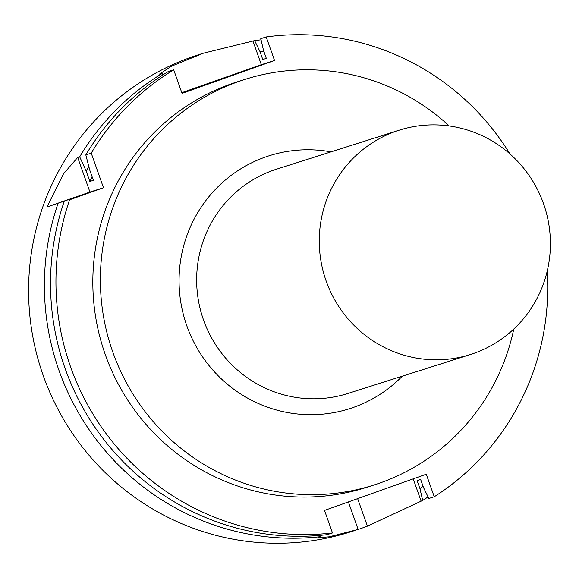 <?xml version="1.0" encoding="UTF-8"?>
<svg xmlns="http://www.w3.org/2000/svg" width="579" height="579" viewBox="0 0 579 579"><rect width="100%" height="100%" fill="white"/><g stroke="black" fill="none" stroke-linecap="round" stroke-linejoin="round"><path stroke-width="0.87" d="M89.948 192.062L46.957 207.007L63.509 173.816L77.695 157.459L79.692 156.829L86.191 171.109L89.854 181.466L93.393 180.344L89.723 169.987L85.815 154.882L91.243 153.153L103.496 187.755L89.948 192.062L77.695 157.459M103.496 187.755L69.596 199.806L87.422 193.212L46.957 207.007M162.851 74.959L162.149 73.504A250.381 245.438 72.4 0 0 79.692 156.829M162.149 73.504L159.478 74.112L171.587 66.144L203.468 53.181L254.651 40.61L260.007 51.669L262.779 59.507L266.318 58.385L263.546 50.539L260.782 38.663L266.202 36.94L274.547 60.491L261.339 64.689L181.792 92.683M64.168 201.535A250.381 245.438 72.4 0 0 327.07 534.678L332.491 532.955L324.508 510.417L426.267 474.23L434.243 496.768L428.822 498.497L423.444 487.388L420.658 479.506L417.119 480.635L419.913 488.51L422.692 500.444A250.381 245.438 72.4 0 0 428.055 496.92M261.049 39.821A250.381 245.438 72.4 0 0 254.651 40.61M422.692 500.444L367.39 526.152A250.381 245.438 -107.6 0 1 358.133 529.438L329.01 536.849L318.407 537.63L320.94 536.624L320.636 535.336M58.038 203.482A250.381 245.438 72.4 0 0 59.029 370.538A250.381 245.438 72.4 0 0 320.94 536.624M203.468 53.181L198.626 54.715A250.381 245.438 72.4 0 0 43.23 375.561A250.381 245.438 72.4 0 0 350.346 531.935L355.086 530.429M88.797 166.426A238.476 233.771 72.4 0 0 86.191 171.109M92.191 176.95A230.348 225.803 72.4 0 0 89.854 181.466M274.547 60.491L182.045 93.385L173.7 69.835L168.272 71.557A250.381 245.438 72.4 0 0 85.815 154.882M173.7 69.835A250.381 245.438 72.4 0 0 91.243 153.153M419.913 488.51A238.476 233.771 72.4 0 0 423.097 486.389M263.785 51.22A238.476 233.771 72.4 0 0 260.007 51.669M434.243 496.768A250.381 245.438 72.4 0 0 547.206 271.117M509.961 153.963A250.381 245.438 72.4 0 0 266.202 36.94M69.596 199.806A250.381 245.438 72.4 0 0 332.491 532.955M449.203 125.961A212.819 208.621 72.4 0 0 244.903 79.417L237.354 81.813A212.819 208.621 72.4 0 0 105.269 354.529A212.819 208.621 72.4 0 0 366.326 487.446L373.868 485.05A212.819 208.621 72.4 0 0 513.776 329.067M244.903 79.417A212.819 208.621 72.4 0 0 112.818 352.133A212.819 208.621 72.4 0 0 373.868 485.05M331.022 151.872A132.7 130.08 72.4 0 0 186.822 325.818A132.7 130.08 72.4 0 0 402.333 376.162M399.184 130.195L276.559 169.184A117.675 115.359 72.4 0 0 203.526 319.984A117.675 115.359 72.4 0 0 347.87 393.481L470.495 354.493A117.675 115.359 72.4 0 0 544.774 207.391A117.675 115.359 72.4 0 0 399.184 130.195A117.675 115.359 72.4 0 0 326.151 280.996A117.675 115.359 72.4 0 0 470.495 354.493M261.339 64.689L253.001 41.138M413.218 478.869L421.042 500.965M357.641 498.635L367.39 526.152M348.392 501.921L358.133 529.438"/></g></svg>
